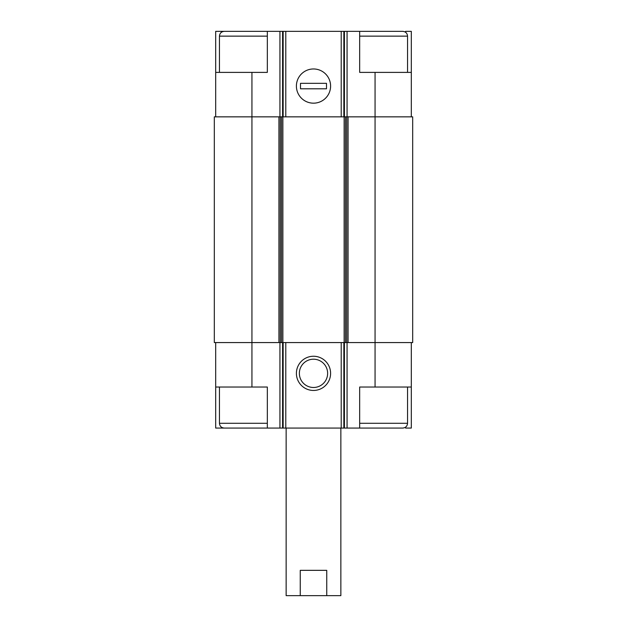 <?xml version="1.0" encoding="UTF-8"?>
<svg xmlns="http://www.w3.org/2000/svg" width="627" height="627" viewBox="0 0 627 627"><rect width="100%" height="100%" fill="white"/><g stroke="black" fill="none" stroke-linecap="round" stroke-linejoin="round"><path stroke-width="0.94" d="M405.598 32.283L405.598 31.35L411.312 31.35L411.312 72.387L375.064 72.387L375.064 342.569L412.684 342.569L412.684 116.849L278.937 116.849L278.937 342.569L251.936 342.569L251.936 387.031L267.329 387.031L267.329 428.069L359.671 428.069L359.671 387.031L411.312 387.031L411.312 428.069L405.598 428.069L405.598 427.136M251.936 387.031L215.688 387.031L215.688 428.069L221.402 428.069L221.402 427.136M221.402 32.283L221.402 31.35L215.688 31.35L215.688 72.387L267.329 72.387L267.329 31.35L282.581 31.35L282.581 116.849M282.581 31.35L359.671 31.35L359.671 72.387L375.064 72.387M411.312 342.569L411.312 387.031M215.688 342.569L215.688 387.031M228.001 428.069L221.402 428.069M313.5 356.254A17.101 17.101 0 0 0 298.687 381.898A17.101 17.101 0 0 0 328.313 381.898A17.101 17.101 0 0 0 313.5 356.254M375.064 387.031L375.064 342.569L278.937 342.569M278.937 116.849L214.316 116.849L214.316 342.569L251.936 342.569L251.936 72.387M411.312 72.387L411.312 116.849M313.5 68.97A17.101 17.101 0 0 0 298.687 94.622A17.101 17.101 0 0 0 328.313 94.622A17.101 17.101 0 0 0 313.5 68.97M215.688 72.387L215.688 116.849M228.001 31.35L221.402 31.35M313.5 359.208A14.139 14.139 0 0 0 301.258 380.417A14.139 14.139 0 0 0 325.742 380.417A14.139 14.139 0 0 0 313.5 359.208M359.671 428.069L402.761 428.069C405.669 427.786 407.268 426.188 407.55 423.28L407.55 387.031M407.55 72.387L407.55 36.139C407.268 33.231 405.669 31.632 402.761 31.35L359.671 31.35M267.329 423.28L219.45 423.28C219.732 426.188 221.331 427.786 224.239 428.069L267.329 428.069M219.45 72.387L219.45 36.139C219.732 33.231 221.331 31.632 224.239 31.35L267.329 31.35M286.139 428.069L286.139 595.65L340.861 595.65L340.861 428.069M300.255 595.65L300.255 570.343L326.745 570.343L326.745 595.65M330.601 86.071A17.101 17.101 0 0 0 304.949 71.259A17.101 17.101 0 0 0 304.949 100.876A17.101 17.101 0 0 0 330.601 86.071M300.505 83.336L300.505 88.807L326.495 88.807L326.495 83.336L300.505 83.336M347.06 342.569L347.06 428.069M279.94 342.569L279.94 428.069M344.419 342.569L344.419 428.069M343.855 342.569L343.855 428.069M341.213 342.569L341.213 428.069M285.787 342.569L285.787 428.069M283.145 342.569L283.145 428.069M282.581 342.569L282.581 428.069M348.063 116.849L348.063 342.569M346.747 116.849L346.747 342.569M345.453 116.849L345.453 342.569M344.137 116.849L344.137 342.569M282.863 116.849L282.863 342.569M281.547 116.849L281.547 342.569M280.253 116.849L280.253 342.569M347.06 31.35L347.06 116.849M344.419 31.35L344.419 116.849M343.855 31.35L343.855 116.849M341.213 31.35L341.213 116.849M285.787 31.35L285.787 116.849M283.145 31.35L283.145 116.849M279.94 31.35L279.94 116.849M359.671 423.28L407.55 423.28M359.671 36.139L407.55 36.139M219.45 36.139L267.329 36.139M219.45 423.28L219.45 387.031"/></g></svg>
